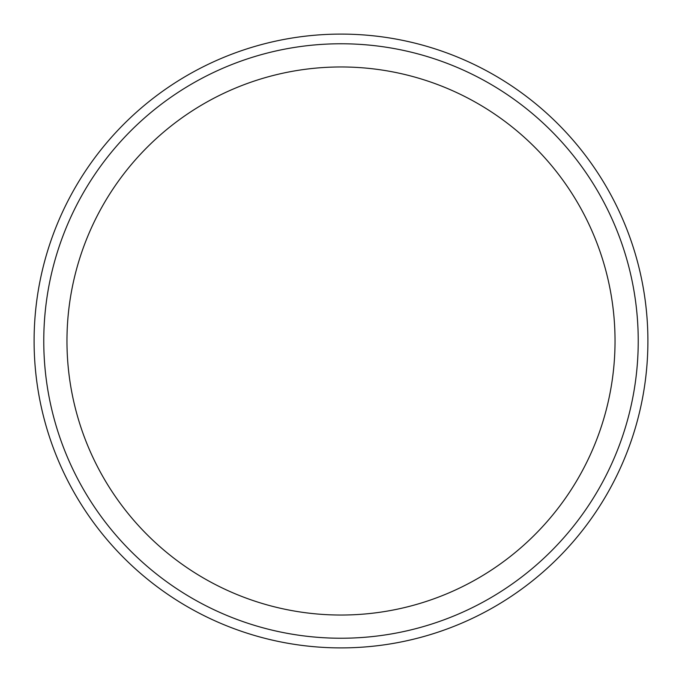 <?xml version="1.0" encoding="UTF-8"?>
<svg xmlns="http://www.w3.org/2000/svg" width="682" height="682" viewBox="0 0 682 682"><rect width="100%" height="100%" fill="white"/><g stroke="black" fill="none" stroke-linecap="round" stroke-linejoin="round"><path stroke-width="1.02" d="M341 615.036A274.036 274.036 0 0 0 615.036 341A274.036 274.036 0 0 0 341 66.964A274.036 274.036 0 0 0 66.964 341A274.036 274.036 0 0 0 341 615.036M341 638.233A297.233 297.233 0 0 0 638.233 341A297.233 297.233 0 0 0 341 43.767A297.233 297.233 0 0 0 43.767 341A297.233 297.233 0 0 0 341 638.233M647.9 341A306.9 306.9 0 0 0 341 34.1A306.9 306.9 0 0 0 34.1 341A306.9 306.9 0 0 0 341 647.9A306.9 306.9 0 0 0 647.9 341"/></g></svg>
